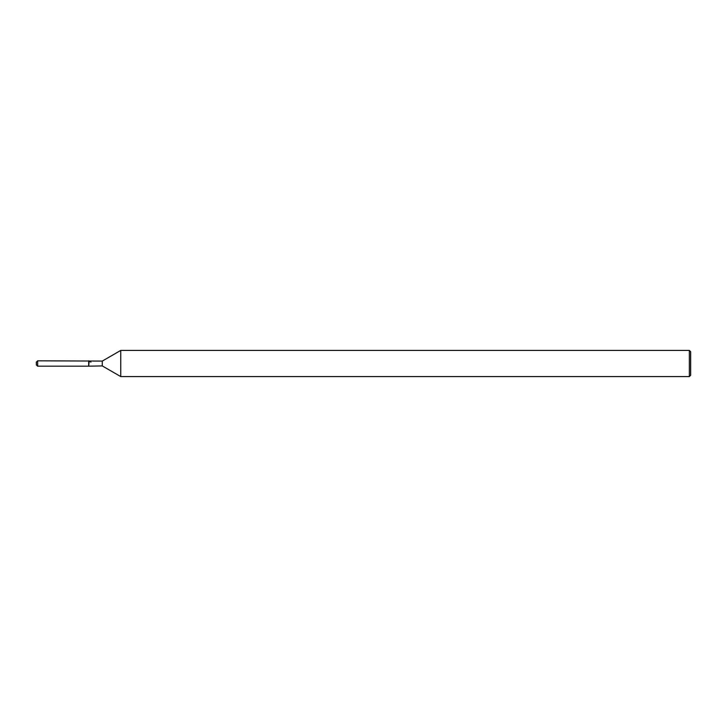 <?xml version="1.0" encoding="UTF-8"?>
<svg xmlns="http://www.w3.org/2000/svg" width="727" height="727" viewBox="0 0 727 727"><rect width="100%" height="100%" fill="white"/><g stroke="black" fill="none" stroke-linecap="round" stroke-linejoin="round"><path stroke-width="1.09" d="M89.157 361.083L88.694 366.181L37.659 366.181L36.35 364.872L36.35 362.128L37.659 360.819L102.271 361.083L120.755 350.414L689.341 350.414L690.65 351.723L690.65 375.277L689.341 376.586L120.755 376.586L102.271 365.917L88.694 366.181L88.694 360.819L90.957 362.128M102.271 365.917L102.271 361.083M120.755 376.586L120.755 350.414M689.341 376.586L689.341 350.414M88.694 366.181L88.694 360.819M37.659 366.181L37.659 360.819M36.35 364.872L36.35 362.128"/></g></svg>
